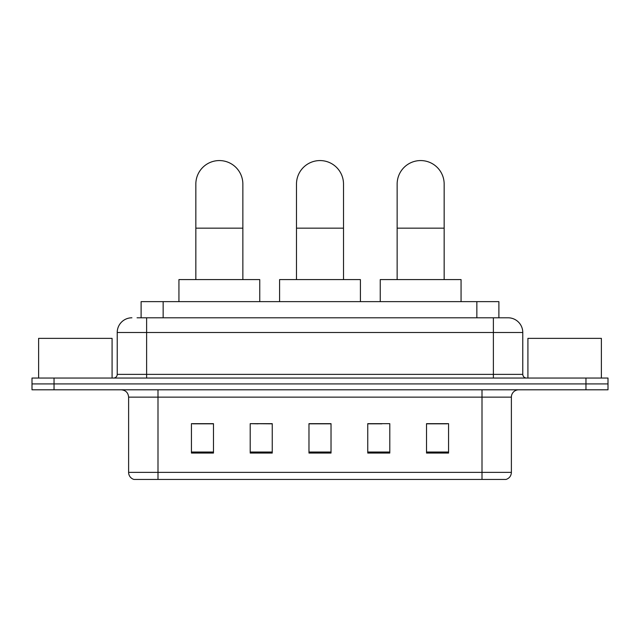 <?xml version="1.0" encoding="UTF-8"?>
<svg xmlns="http://www.w3.org/2000/svg" width="640" height="640" viewBox="0 0 640 640"><rect width="100%" height="100%" fill="white"/><g stroke="black" fill="none" stroke-linecap="round" stroke-linejoin="round"><path stroke-width="0.96" d="M258.08 423.816L250.208 423.664L250.208 453.056L272.248 453.056L272.248 423.664L250.208 423.664L272.248 423.816M141.112 317.792L141.112 301.632L498.888 301.632L498.888 317.792M137.4 317.792L502.936 317.792M137.064 317.792L146.616 317.792L146.616 332.488L117.224 332.488L117.224 374.368A3.672 3.672 0 0 1 113.552 378.04M131.92 317.792A14.696 14.696 0 0 0 117.224 332.488M508.08 317.792A14.696 14.696 0 0 1 522.776 332.488L493.384 332.488L493.384 317.792L507.856 317.792M522.776 332.488L522.776 374.368C522.992 376.6 524.216 377.824 526.448 378.04M54.04 378.04L32 378.04L32 383.92L54.04 383.92L32 383.92L32 389.792L54.04 389.792L54.04 383.92L585.96 383.92L54.04 383.92L54.04 378.04L585.96 378.04L585.96 383.92L608 383.92L585.96 383.92L585.96 389.792L54.04 389.792M585.96 389.792L608 389.792L608 378.04L585.96 378.04M511.384 472.376C511.184 475.896 509.424 478.248 506.096 479.432L482 479.432L482 472.376L511.384 472.376L511.384 397.144A7.344 7.344 0 0 1 518.736 389.792M482 479.432L133.904 479.432A7.344 7.344 0 0 1 128.616 472.376L128.616 397.144C128.176 392.68 125.728 390.232 121.264 389.792M448.568 453.056L448.568 423.664L426.528 423.664L426.528 453.056L448.568 453.056M389.792 453.056L389.792 423.664L367.752 423.664L367.752 453.056L389.792 453.056M213.472 453.056L213.472 423.664L191.432 423.664L191.432 453.056L213.472 453.056M331.024 453.056L331.024 423.664L308.976 423.664L308.976 453.056L331.024 453.056M128.616 472.376L158 472.376L158 479.432L148.064 479.432M468.784 479.432L171.216 479.432M426.528 423.816L447.104 423.816M192.896 423.816L213.472 423.816M367.752 423.816L381.92 423.816M331.024 423.816L308.976 423.816M112.08 378.04L112.08 338.368L38.616 338.368L38.616 378.04M296.488 279.592L296.488 184.08A23.512 23.512 0 0 1 320 160.568A23.512 23.512 0 0 1 343.512 184.08A23.512 23.512 0 0 0 320 160.568M343.512 279.592L343.512 184.08M360.408 301.632L360.408 279.592L279.592 279.592L279.592 301.632M195.84 279.592L195.84 184.08A23.512 23.512 0 0 1 219.344 160.568A23.512 23.512 0 0 1 242.856 184.08A23.512 23.512 0 0 0 219.344 160.568M242.856 279.592L242.856 184.08M259.752 301.632L259.752 279.592L178.936 279.592L178.936 301.632M397.144 279.592L397.144 184.08A23.512 23.512 0 0 1 420.656 160.568A23.512 23.512 0 0 1 444.16 184.08A23.512 23.512 0 0 0 420.656 160.568M444.16 279.592L444.16 184.08M461.064 301.632L461.064 279.592L380.248 279.592L380.248 301.632M601.384 378.04L601.384 338.368L527.92 338.368L527.92 378.04M163.152 317.792L163.152 301.632M476.848 317.792L476.848 301.632M146.616 378.04L146.616 374.368L522.776 374.368M117.224 374.368L146.616 374.368L146.616 332.488L493.384 332.488L493.384 378.04M482 389.792L482 397.144L128.616 397.144M511.384 397.144L482 397.144L482 472.376L158 472.376L158 389.792M331.024 452.032L308.976 452.032M272.248 452.032L250.208 452.032M213.472 452.032L191.432 452.032M389.792 452.032L367.752 452.032M448.568 452.032L426.528 452.032M296.488 228.16L343.512 228.16M195.84 228.16L242.856 228.16M397.144 228.16L444.16 228.16"/></g></svg>

